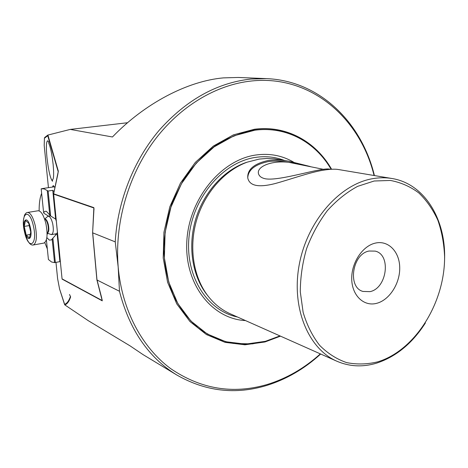 <?xml version="1.0" encoding="UTF-8"?>
<svg xmlns="http://www.w3.org/2000/svg" width="468" height="468" viewBox="0 0 468 468"><rect width="100%" height="100%" fill="white"/><g stroke="black" fill="none" stroke-linecap="round" stroke-linejoin="round"><path stroke-width="0.7" d="M48.567 141.675L48.818 143.424C50.591 147.461 52.036 154.516 53.147 164.584C53.984 174.178 53.761 179.238 52.474 179.759L52.51 181.274C50.333 178.618 48.479 170.662 46.946 157.394C46.01 147.11 46.244 141.564 47.642 140.769L48.567 141.675M119.469 291.26L96.993 279.993L92.705 232.848L115.245 241.88L118.188 267.088L119.469 291.26C129.361 329.618 148.455 357.529 176.752 374.979C205.329 391.342 235.164 394.881 266.251 385.597C286.24 379.419 304.381 368.895 320.674 354.019M115.245 241.88C117.503 201.328 133.737 160.319 159.19 130.274C186.328 99.859 216.895 82.789 250.883 79.057L266.38 78.618L238.212 77.46L223.452 77.881C187.528 81.022 144.694 103.416 112.449 136.978L70.247 129.414L47.917 135.065L58.325 171.142L53.633 193.81L93.869 207.634L92.611 232.789L96.894 279.882L102.264 300.842L62.133 279.139L62.045 278.694M69.603 294.676L70.633 296.887C69.165 301.398 67.228 304.065 64.818 304.896L88.23 320.656L130.01 345.829L143.109 354.65L176.752 374.979M143.816 355.077L143.109 354.65M374.072 175.506C360.149 118.234 311.062 74.839 251.971 80.941C216.485 84.486 179.624 106.207 153.656 141.383C127.834 176.658 114.549 223.85 118.188 267.088C122.008 310.325 142.132 347.502 170.528 368.532C200.725 389.13 232.924 394.46 267.123 384.52C286.627 378.513 304.375 368.298 320.352 353.878M370.053 291.634C387.048 288.276 391.423 254.574 375.184 251.117L369.117 251.029C352.24 253.791 347.233 287.422 362.987 291.447L370.053 291.634M376.781 303.293C389.499 299.988 400.046 283.45 399.725 267.649C399.59 251.813 388.446 240.119 375.488 243.073C362.53 245.782 351.17 262.975 351.737 279.367C352.111 295.805 364.075 306.838 376.781 303.293M54.692 187.393L53.258 185.539L52.381 187.083M444.582 259.33C445.975 219.41 424.499 183.696 392.032 178.519L338.446 169.527C335.065 168.925 330.08 169.141 323.487 170.176C309.377 172.394 289.669 179.636 274.81 183.643C258.459 187.762 249.444 185.86 247.765 177.951C247.209 169.586 253.896 163.794 267.825 160.577C274.113 159.67 281.139 159.88 288.891 161.214L310.19 166.52M247.747 177.834C248.198 169.925 254.908 164.531 267.871 161.659C274.096 160.758 281.034 160.969 288.686 162.297L323.979 169.439M293.506 162.092C282.157 155.511 269.679 153.141 256.06 154.99C221.183 159.635 188.826 198.976 186.814 241.64C184.439 284.328 212.103 319.024 245.495 320.58M425.424 322.92C412.448 343.231 396.22 356.628 376.728 363.104C362.87 367.333 349.555 366.69 336.79 361.191L230.186 313.771C221.194 309.722 213.507 303.416 207.125 294.858C192.997 275.675 188.739 246.215 196.852 219.299C205.013 192.406 224.88 170.258 247.262 162.139L259.19 159.085L266.883 158.447L274.453 158.845L288.891 161.214M336.79 361.191C308.096 348.713 290.967 307.33 299.368 263.993C307.575 220.639 339.979 184.094 372.709 178.665C379.337 177.512 385.778 177.466 392.032 178.519M374.16 181.005L357.622 186.358C346.73 192.249 336.638 200.345 327.348 210.641C318.79 222.007 311.869 234.684 306.587 248.666C302.427 263.057 300.333 277.477 300.304 291.927L303.141 312.384C306.926 325.079 312.413 336.065 319.621 345.331C327.623 353.387 336.621 359.137 346.607 362.595C356.92 364.66 367.398 364.379 378.033 361.758C415.49 350.187 444.916 302.445 444.6 256.692C444.056 243.81 441.821 231.683 437.89 220.311C433.023 209.617 426.687 200.509 418.878 192.98C410.342 186.574 400.854 182.403 390.411 180.455L374.16 181.005M331.209 169.276C326.009 160.372 319.597 152.749 311.98 146.408C295.636 133.058 276.547 127.583 254.697 129.987C241.307 132.497 228.302 137.65 215.689 145.443C203.603 154.662 192.951 165.97 183.725 179.361L172.715 201.375C167.333 217.193 164.35 233.292 163.753 249.684C164.578 265.83 167.719 280.923 173.172 294.963C179.829 308.055 188.206 319.094 198.292 328.086C209.114 335.708 220.773 340.827 233.263 343.454L252.258 343.892L265.239 341.47L280.069 335.96M331.122 169.281C315.467 142.155 286.264 125.968 254.826 130.209L234.023 135.784L214.098 146.905L196.232 163.121L181.531 183.602L170.931 207.189L165.105 232.479L164.379 257.944L168.732 282.069L177.793 303.48L190.915 321.06L207.23 333.965L225.751 341.722L245.454 344.138L265.344 341.33L279.969 335.913M330.209 169.346C323.827 166.321 280.18 181.49 265.356 178.788C261.957 178.068 259.787 176.67 258.845 174.611C254.855 166.549 273.891 158.465 295.571 163.461M266.38 78.618C319.79 80.677 361.653 122.593 374.418 175.564M127.553 122.727L70.247 129.414M47.917 135.065L47.736 135.714L44.442 138.218L44.208 145.326M44.442 138.218L44.875 137.358M55.973 262.384L57.617 278.688M59.594 289.084L57.611 278.665L59.623 289.189M58.325 171.142L57.78 174.523M59.588 289.025L64.818 304.896M57.804 174.435L53.615 193.98M70.434 296.379L70.633 296.887M64.531 304.329C66.924 303.586 68.89 300.959 70.44 296.437L69.498 294.495M93.986 208.506L93.852 207.962L53.621 194.103L62.063 278.869L102.194 300.55L102.088 299.421M101.726 297.987L96.964 279.724M101.62 297.648L102.264 300.842M62.063 278.887L53.633 193.81M30.285 227.302C33.193 239.493 27.255 243.255 24.693 231.151C21.803 219.293 27.594 214.976 30.285 227.302M38.078 210.77L38.195 210.752C41.178 210.998 43.746 215.292 45.899 223.622C47.947 234.749 47.256 241.236 43.828 243.091L33.415 244.969M47.502 216.602L48.21 216.234C49.953 216.374 51.439 218.813 52.668 223.546C53.832 229.858 53.41 233.55 51.404 234.62L47.098 233.087M25.459 220.463L24.231 226.424L26.214 235.147L29.466 238.036L30.742 232.105L28.723 223.254L25.459 220.463M29.256 225.576L24.231 226.424M30.239 234.45L26.214 235.147M60.249 261.559L54.545 262.642L51.55 261.981L48.42 259.512L46.396 239.803M48.14 191.032L50.655 216.005L46.396 211.308L44.864 211.337L43.618 212.665L41.172 188.797L44.115 188.891L48.14 191.032L52.767 190.33L53.931 191.535M56.061 234.679L55.066 233.977M46.853 237.627L49.327 240.119L51.386 239.909L57.067 233.479L57.336 232.005M47.929 233.415L47.104 234.287M43.618 212.665L44.074 213.367L48.643 216.163M47.332 248.894L44.805 242.652M39.148 210.863C39.072 203.516 39.903 197.677 41.64 193.354M54.545 262.642L52.153 238.984M49.743 215.11L47.297 190.891M59.875 261.63L57.067 233.479M52.884 238.095L55.347 262.501M56.23 220.931L55.633 219.082L50.655 216.005M55.633 219.082L52.767 190.33M208.184 296.256L205.897 293.325C191.979 274.429 187.785 245.443 195.759 218.977C203.791 192.524 223.335 170.732 245.39 162.735L247.262 162.139M237.422 316.988C207.078 310.857 184.743 275.781 189.095 236.223C193.173 196.665 223.511 161.788 255.82 157.347C265.918 155.908 275.494 156.956 284.538 160.483M280.478 336.141L264.999 341.962L244.963 344.799L225.102 342.371L206.429 334.567L189.979 321.569L176.746 303.867L167.602 282.286L163.203 257.973L163.935 232.303L169.808 206.815L180.49 183.041L195.314 162.402L213.326 146.069L233.415 134.866L254.387 129.262C286.299 124.974 315.9 141.582 331.596 169.258M44.203 145.501L48.45 187.668L44.197 145.466M58.231 171.803L47.736 135.714M94.004 209.658L93.869 207.634M47.098 232.994C48.456 231.97 48.707 229.209 47.859 224.716C46.981 221.294 45.911 219.457 44.647 219.205M44.624 219.135C46.022 218.737 47.262 220.563 48.339 224.617C49.269 229.876 48.859 232.695 47.098 233.07M35.199 225.436C37.259 236.627 36.621 243.144 33.281 244.992C30.028 245.589 27.115 241.26 24.541 231.999C23.599 227.272 23.248 223.224 23.488 219.861L24.453 215.356C25.325 213.496 26.378 212.53 27.6 212.454C30.514 212.724 33.041 217.047 35.199 225.436M24.541 231.988C28.519 250.918 37.967 245.25 33.38 225.921C29.092 206.441 20.013 213.49 24.541 231.988M27.483 212.478L38.195 210.752M207.125 294.858L208.19 296.262M44.197 145.437L44.431 138.101M57.611 278.665L55.967 262.384M44.659 137.522L47.999 134.965M64.561 304.475L59.606 289.136M92.611 232.783L93.986 208.512M51.48 234.608L56.926 233.649M48.21 216.234L50.509 215.853M44.618 219.123L47.631 216.485M41.939 188.633L54.405 186.779"/></g></svg>
